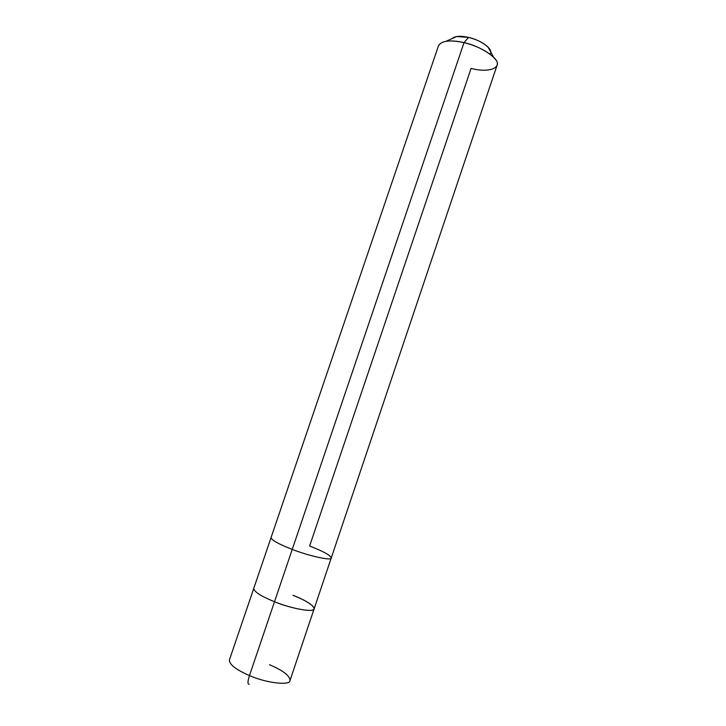 <?xml version="1.0" encoding="UTF-8"?>
<svg xmlns="http://www.w3.org/2000/svg" width="726" height="726" viewBox="0 0 726 726"><rect width="100%" height="100%" fill="white"/><g stroke="black" fill="none" stroke-linecap="round" stroke-linejoin="round"><path stroke-width="1.09" d="M292.968 595.293C307.098 600.602 318.07 608.37 313.024 609.831C309.902 612.045 289.039 607.735 274.501 601.745L292.242 549.391L274.501 601.745C260.952 596.218 254.036 591.763 253.764 588.387C254.036 591.763 260.952 596.218 274.501 601.745C291.716 608.896 315.011 612.798 314.131 608.824C313.65 605.284 306.599 600.774 292.968 595.293C307.098 600.602 318.07 608.37 313.024 609.831C309.902 612.045 289.039 607.735 274.501 601.745L249.472 675.579C235.977 669.699 229.289 664.499 229.398 659.979C229.289 664.499 235.977 669.699 249.472 675.579L274.501 601.745C291.716 608.896 315.011 612.798 314.131 608.824L290.01 680.489C290.464 685.752 266.605 683.211 249.472 675.579C247.611 681.496 247.502 684.4 249.154 684.291C247.502 684.4 247.611 681.496 249.472 675.579C266.605 683.211 290.464 685.752 290.01 680.489C289.919 675.779 283.086 670.515 269.5 664.717M314.131 608.824L331.247 557.985C330.484 555.272 323.279 551.297 309.612 546.034L471.065 68.407C490.132 73.535 504.561 67.146 493.626 57.29C486.238 50.584 476.365 45.693 464.014 42.643L292.242 549.391C278.657 544.11 271.597 540.18 271.052 537.612C271.597 540.18 278.657 544.11 292.242 549.391C309.512 556.198 332.417 561.053 331.247 557.985C332.417 561.053 309.512 556.198 292.242 549.391L464.014 42.643L468.542 37.416C460.529 35.628 455.011 36.019 452.017 38.614L456.69 36.518L468.542 37.416C476.683 39.404 483.207 42.652 488.117 47.154L490.567 51.655M229.398 659.979L438.513 45.674C441.589 40.674 450.093 39.667 464.014 42.643C481.792 46.246 500.967 60.04 497.001 65.467L331.247 557.985M489.723 53.933C494.705 50.466 481.819 40.175 468.542 37.416L464.014 42.643C457.434 41.064 451.481 40.592 446.163 41.228L456.69 36.518M493.626 57.29L488.117 47.154"/></g></svg>

